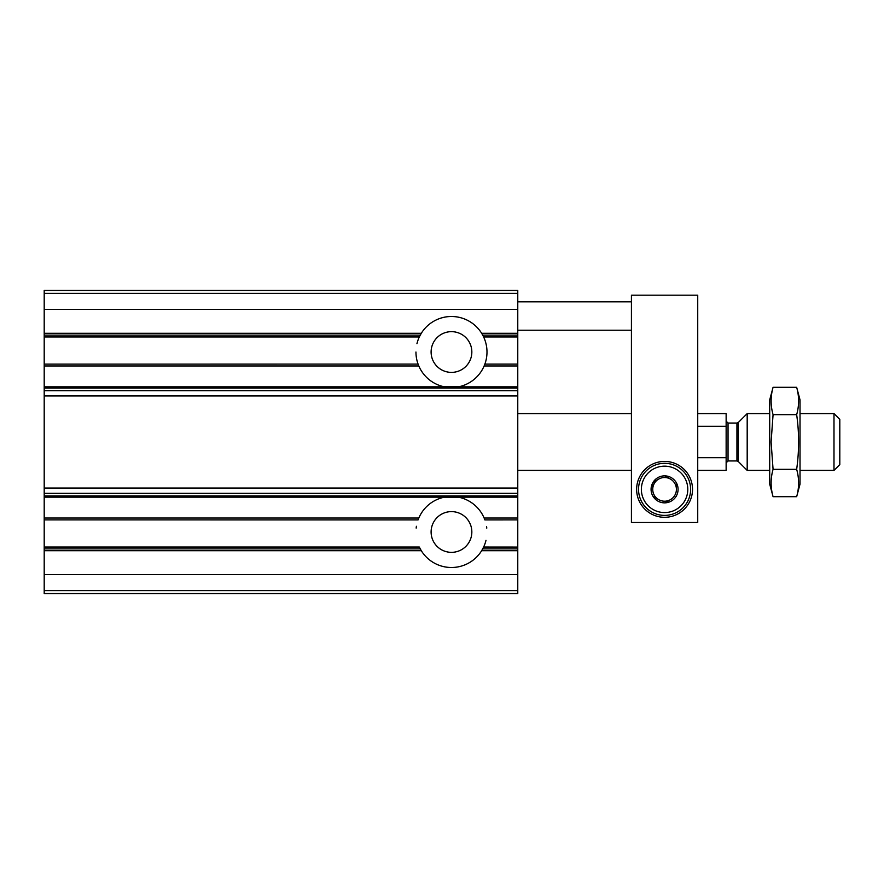 <?xml version="1.0" encoding="UTF-8"?>
<svg xmlns="http://www.w3.org/2000/svg" width="884" height="884" viewBox="0 0 884 884"><rect width="100%" height="100%" fill="white"/><g stroke="black" fill="none" stroke-linecap="round" stroke-linejoin="round"><path stroke-width="1.33" d="M443.525 386.639L459.337 386.662M459.426 497.361L443.591 497.349M44.2 293.366L517.77 293.366L517.77 290.46L44.2 290.46L44.2 336.948L419.325 336.914L421.303 333.279A35.515 35.515 0 0 1 481.647 333.279L482.719 335.147L517.77 335.147L517.77 336.948L483.614 336.914L482.719 335.147M419.314 547.052L44.2 547.052L44.2 336.948L419.314 336.948A35.515 35.515 0 0 0 416.95 343.677M44.2 365.976L418.817 365.976A35.515 35.515 0 0 0 444.508 386.849L458.431 386.849A35.515 35.515 0 0 0 484.134 365.976L484.863 364.12L517.77 364.12L517.77 336.948L483.625 336.948M484.874 364.086L517.77 364.086L517.77 547.086L483.625 547.052M517.77 293.366L517.77 335.147M418.817 365.976L418.077 364.12A35.515 35.515 0 0 0 418.154 364.341M44.2 497.151L444.508 497.151A35.515 35.515 0 0 0 418.817 518.024L418.077 519.88L44.2 519.88L418.066 519.914M444.508 497.151L458.431 497.151A35.515 35.515 0 0 1 484.134 518.024L484.863 519.88L517.77 519.88L484.874 519.914M44.2 590.634L44.2 547.086L419.325 547.086L421.303 550.721A35.515 35.515 0 0 0 481.647 550.721L517.77 550.721L517.77 593.54L44.2 593.54L44.2 590.634L517.77 590.634M485.99 540.323A35.515 35.515 0 0 1 483.614 547.086L481.647 550.721M483.614 547.086L517.77 547.086L517.77 550.721M431.105 531.98A20.365 20.365 0 0 0 461.658 549.616A20.365 20.365 0 0 0 461.658 514.344A20.365 20.365 0 0 0 431.105 531.98M486.775 528.124A35.515 35.515 0 0 0 486.587 526.61M416.408 526.278A35.515 35.515 0 0 0 416.165 528.102M431.105 352.02A20.365 20.365 0 0 0 461.658 369.656A20.365 20.365 0 0 0 461.658 334.384A20.365 20.365 0 0 0 431.105 352.02M415.955 352.02A35.515 35.515 0 0 0 418.066 364.086L44.2 364.12L418.066 364.086M517.77 365.976L484.134 365.976A35.515 35.515 0 0 0 483.614 336.914M697.73 470.41L726.14 470.41L726.14 457.702L697.73 457.702M726.14 457.702L726.14 413.59L697.73 413.59M726.14 426.298L697.73 426.298M833.988 413.59L833.988 470.41L839.8 464.608L839.8 419.392L833.988 413.59L800.02 413.59M769.71 470.41L747.19 470.41L747.19 413.59L769.71 413.59M796.661 496.686L800.02 484.145L800.02 399.855L796.661 387.314C799.246 396.43 799.246 405.546 796.661 414.662C799.246 432.652 799.246 450.884 796.661 469.338C799.246 478.454 799.246 487.57 796.661 496.686L773.069 496.686C770.483 487.57 770.483 478.454 773.069 469.338L771.102 442L773.069 414.662C770.483 405.546 770.483 396.43 773.069 387.314L796.661 387.314M773.069 387.314L769.71 399.855L769.71 484.145L773.069 496.686M796.661 469.338L773.069 469.338M796.661 414.662L773.069 414.662M631.43 522.51L697.73 522.51L697.73 295.19L631.43 295.19L631.43 522.51M636.635 489.36A27.945 27.945 0 0 0 678.547 513.56A27.945 27.945 0 0 0 678.547 465.161A27.945 27.945 0 0 0 636.635 489.36M664.58 466.155A23.205 23.205 0 0 1 684.68 500.963A23.205 23.205 0 0 1 644.48 500.963A23.205 23.205 0 0 1 664.58 466.155M676.415 496.189L676.415 495.836A13.492 13.492 0 0 0 676.415 482.874L676.105 482.344A13.492 13.492 0 0 0 664.89 475.868L664.271 475.868A13.492 13.492 0 0 0 653.044 482.344L652.735 482.874A13.492 13.492 0 0 0 652.735 495.836L653.044 496.366A13.492 13.492 0 0 0 664.271 502.852L664.89 502.852A13.492 13.492 0 0 0 676.105 496.366L676.415 496.189M676.415 482.874L676.415 489.36A11.835 11.835 0 0 1 670.503 499.615L664.89 502.852L670.503 499.615A11.835 11.835 0 0 1 658.657 499.615L653.044 496.366L658.657 499.615A11.835 11.835 0 0 1 652.735 489.36L652.735 482.874L652.735 489.36A11.835 11.835 0 0 1 658.657 479.106L653.044 482.344L658.657 479.106A11.835 11.835 0 0 1 670.503 479.106L664.89 475.868L670.503 479.106A11.835 11.835 0 0 1 676.415 489.36L676.415 482.874M664.58 463.315A26.045 26.045 0 0 1 687.133 502.377A26.045 26.045 0 0 1 642.027 502.377A26.045 26.045 0 0 1 664.58 463.315M458.431 386.849L517.77 386.849M44.2 335.147L420.22 335.147M44.2 333.279L421.303 333.279M481.647 333.279L517.77 333.279M44.2 386.849L444.508 386.849M44.2 388.065L517.77 388.065M44.2 518.024L418.817 518.024M484.134 518.024L517.77 518.024M44.2 548.853L420.22 548.853M44.2 550.721L421.303 550.721M482.719 548.853L517.77 548.853M458.431 497.151L517.77 497.151M44.2 495.935L517.77 495.935M44.2 574.6L517.77 574.6M44.2 309.4L517.77 309.4M44.2 493.327L517.77 493.327M44.2 488.034L517.77 488.034M44.2 395.966L517.77 395.966M44.2 390.673L517.77 390.673M738.273 422.508L736.936 423.06L736.936 460.94L738.273 461.492L738.273 422.508L747.19 413.59M736.936 460.94L728.04 460.94L728.04 423.06L726.14 421.16M631.43 413.59L517.77 413.59M631.43 470.41L517.77 470.41M833.988 470.41L800.02 470.41M738.273 461.492L747.19 470.41M736.936 423.06L728.04 423.06M728.04 460.94L726.14 462.84M631.43 301.82L517.77 301.82M631.43 330.24L517.77 330.24"/></g></svg>
